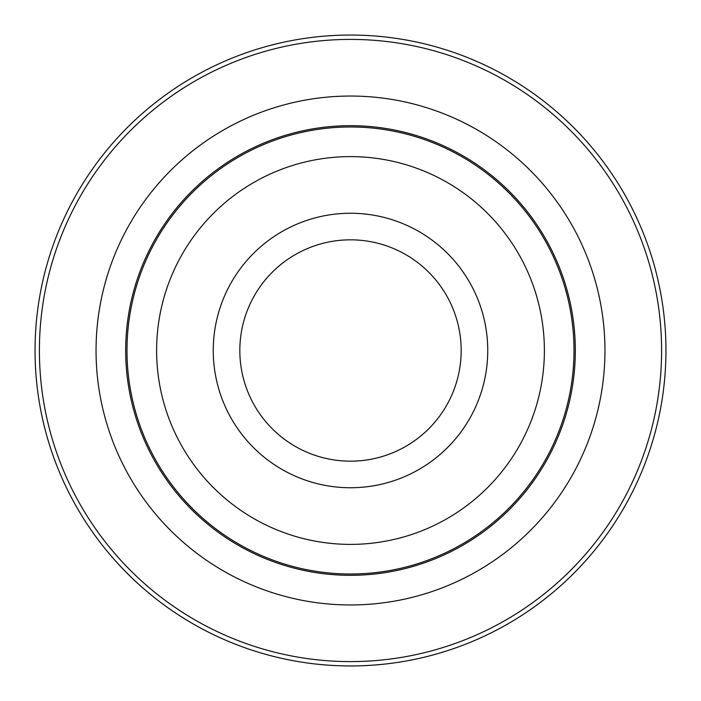 <?xml version="1.0" encoding="UTF-8"?>
<svg xmlns="http://www.w3.org/2000/svg" width="701" height="701" viewBox="0 0 701 701"><rect width="100%" height="100%" fill="white"/><g stroke="black" fill="none" stroke-linecap="round" stroke-linejoin="round"><path stroke-width="1.05" d="M350.5 544.388A193.888 193.888 0 0 0 544.388 350.5A193.888 193.888 0 0 0 350.5 156.612A193.888 193.888 0 0 0 156.612 350.5A193.888 193.888 0 0 0 350.5 544.388A193.888 193.888 0 0 1 156.612 350.5A193.888 193.888 0 0 1 350.5 156.612M350.5 96.046A254.454 254.454 0 0 1 604.954 350.5A254.454 254.454 0 0 1 350.5 604.954A254.454 254.454 0 0 1 96.046 350.5A254.454 254.454 0 0 1 350.5 96.046A254.454 254.454 0 0 0 96.046 350.5A254.454 254.454 0 0 0 350.5 604.954M350.5 665.95A315.45 315.45 0 0 0 665.95 350.5A315.45 315.45 0 0 0 350.5 35.05A315.45 315.45 0 0 0 35.05 350.5A315.45 315.45 0 0 0 350.5 665.95M350.5 461.17A110.67 110.67 0 0 1 239.83 350.5A110.67 110.67 0 0 1 350.5 239.83A110.67 110.67 0 0 1 461.17 350.5A110.67 110.67 0 0 1 350.5 461.17M350.5 126.986A223.514 223.514 0 0 1 574.014 350.5A223.514 223.514 0 0 1 350.5 574.014A223.514 223.514 0 0 1 126.986 350.5A223.514 223.514 0 0 1 350.5 126.986M350.5 575.319A224.819 224.819 0 0 0 575.319 350.5A224.819 224.819 0 0 0 350.5 125.681A224.819 224.819 0 0 0 125.681 350.5A224.819 224.819 0 0 0 350.5 575.319M350.5 213.253A137.247 137.247 0 0 0 213.253 350.5A137.247 137.247 0 0 0 350.5 487.747A137.247 137.247 0 0 0 487.747 350.5A137.247 137.247 0 0 0 350.5 213.253M350.5 661.595A311.095 311.095 0 0 1 39.405 350.5A311.095 311.095 0 0 1 350.5 39.405A311.095 311.095 0 0 1 661.595 350.5A311.095 311.095 0 0 1 350.5 661.595"/></g></svg>
